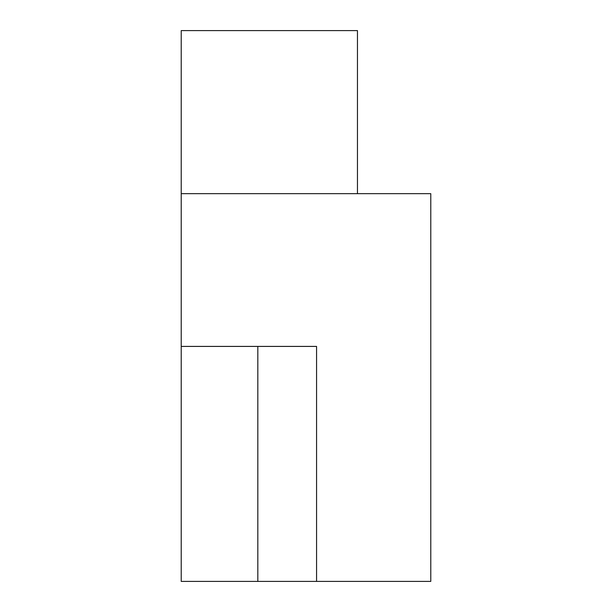 <?xml version="1.0" encoding="UTF-8"?>
<svg xmlns="http://www.w3.org/2000/svg" width="612" height="612" viewBox="0 0 612 612"><rect width="100%" height="100%" fill="white"/><g stroke="black" fill="none" stroke-linecap="round" stroke-linejoin="round"><path stroke-width="0.92" d="M430.779 581.4L430.779 193.675L181.221 193.675L181.221 581.4L430.779 581.4M357.462 193.675L357.462 30.6L181.221 30.6L181.221 193.675M316.572 581.4L316.572 346.415L181.221 346.415M257.828 346.415L257.828 581.4"/></g></svg>
